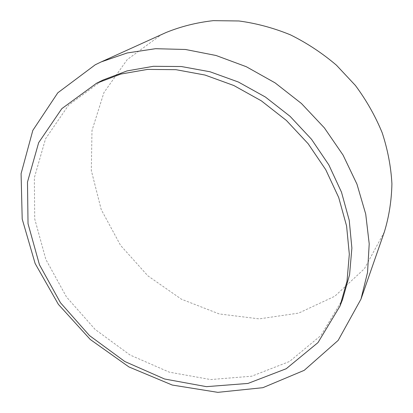 <?xml version="1.0" encoding="UTF-8"?>
<svg xmlns="http://www.w3.org/2000/svg" width="413" height="413" viewBox="0 0 413 413"><rect width="100%" height="100%" fill="white"/><g stroke="black" fill="none" stroke-linecap="round" stroke-linejoin="round"><path stroke-width="0.31" stroke-dasharray="2.06 1.55" d="M342.594 299.415L320.87 335.542L289.482 361.504L251.682 376.212L210.645 379.562L169.247 372.144L130.007 354.989L95.114 329.419L66.493 296.983L45.853 259.457L34.718 218.9L34.341 177.729L45.564 138.758L68.579 105.145L102.589 80.241M384.364 231.92L364.416 268.718L334.798 296.25L298.676 313.1L259.194 318.877L219.241 313.942L181.379 299.177L147.833 275.817L120.544 245.353L101.216 209.556L91.309 170.481L91.985 130.544L103.947 92.548L127.204 59.622L160.786 35.048L166.031 32.529"/><path stroke-width="0.62" d="M96.585 83.245L120.849 74.056L147.555 69.405L175.917 69.673L205.018 75.047L233.83 85.512L261.295 100.808L286.374 120.441L308.124 143.703L325.759 169.717L338.696 197.486L346.584 225.983L349.321 254.191L347.013 281.176L339.966 306.126L317.989 342.599L286.224 368.726L247.976 383.44L206.448 386.656L164.56 379L124.84 361.525L89.492 335.578L60.453 302.724L39.452 264.748L28.032 223.722L27.48 182.076L38.667 142.65L61.811 108.65L96.585 83.245M96.146 83.462L103.028 80.024L127.013 70.922L153.383 66.302L181.359 66.524L210.036 71.774L238.409 82.037L265.435 97.06L290.102 116.352L311.479 139.233L328.8 164.833L341.494 192.184L349.222 220.274L351.881 248.099L349.568 274.748L342.594 299.415L339.966 306.126M101.211 61.904L166.031 32.529C180.848 26.494 196.603 22.534 213.294 20.65L238.941 20.975C256.354 23.314 273.509 27.929 290.396 34.826C306.88 42.978 322.223 53.096 336.425 65.177L355.402 85.46C366.434 100.344 375.371 116.125 382.206 132.816C387.745 149.764 390.982 166.754 391.916 183.775C391.55 200.568 389.031 216.613 384.364 231.92L360.977 299.131L338.164 340.4L304.216 370.337L262.89 387.683L217.821 392.35L172.236 385.04L128.928 366.935L90.282 339.491L58.393 304.386L35.131 263.515L22.204 219.076L21.084 173.672L32.823 130.394L57.799 92.806L95.269 64.764L101.211 61.904L127.173 52.962L155.525 48.698L185.468 49.483L216.066 55.497L246.303 66.715L275.104 82.879L301.433 103.493L324.35 127.849L343.053 155.071L356.961 184.162L365.722 214.094L369.212 243.84L367.534 272.461L360.977 299.131"/></g></svg>
